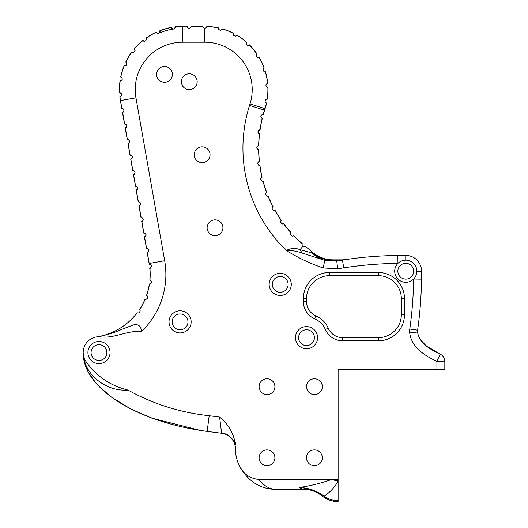 <?xml version="1.0" encoding="UTF-8"?>
<svg xmlns="http://www.w3.org/2000/svg" width="528" height="528" viewBox="0 0 528 528"><rect width="100%" height="100%" fill="white"/><g stroke="black" fill="none" stroke-linecap="round" stroke-linejoin="round"><path stroke-width="0.79" d="M218.625 27.931A63.215 63.215 0 0 0 206.857 26.433A63.215 63.215 0 0 1 218.625 27.931L218.572 28.393L218.625 27.931M397.822 255.493L397.828 255.493C379.249 255.677 360.789 257.202 342.448 260.08L336.739 260.911L324.832 260.37L302.095 253.031A31.607 17.589 72.4 0 1 300.062 249.652C295.429 247.863 290.849 248.14 286.321 250.49C297.997 257.776 310.266 263.611 323.129 267.98L337.663 268.726L343.761 267.874C361.733 265.063 379.797 263.571 397.96 263.393A11.062 11.062 0 0 1 416.83 271.234A11.062 11.062 0 0 1 401.544 281.457A11.062 11.062 0 0 1 397.96 263.393L397.828 255.493L405.768 255.427A15.807 15.807 0 0 1 421.568 271.234A15.807 15.807 0 0 0 405.768 255.427L405.768 260.165M338.118 479.477L338.118 481.232L336.158 479.477L338.118 479.477L338.118 369.283L444.827 369.283L444.827 361.383A7.9 7.9 0 0 0 440.194 354.189L425.911 345.576L420.493 339.761M419.206 337.603L418.816 336.791M106.88 352.546A7.9 7.9 0 0 1 98.98 360.446A7.9 7.9 0 0 1 91.08 352.546A7.9 7.9 0 0 1 98.98 344.645A7.9 7.9 0 0 1 106.88 352.546M110.042 352.546A11.062 11.062 0 0 1 98.98 363.607A11.062 11.062 0 0 1 87.919 352.546A11.062 11.062 0 0 1 98.98 341.484A11.062 11.062 0 0 1 110.042 352.546M413.668 271.234A7.9 7.9 0 0 1 405.768 279.134A7.9 7.9 0 0 1 397.861 271.234A7.9 7.9 0 0 1 405.768 263.327A7.9 7.9 0 0 1 413.668 271.234M288.123 284.407A7.9 7.9 0 0 1 280.223 292.307A7.9 7.9 0 0 1 272.323 284.407A7.9 7.9 0 0 1 280.223 276.5A7.9 7.9 0 0 1 288.123 284.407M291.284 284.407A11.062 11.062 0 0 1 280.223 295.469A11.062 11.062 0 0 1 269.161 284.407A11.062 11.062 0 0 1 280.223 273.339A11.062 11.062 0 0 1 291.284 284.407M302.636 246.583L300.062 249.652L312.253 253.018C318.318 257.803 325.248 260.238 333.036 260.324L341.306 259.855L333.036 259.855A31.607 31.607 0 0 1 312.715 252.463L305.415 246.338C305.752 246.866 304.828 246.946 302.636 246.583L301.93 245.071L302.326 243.883A126.555 126.555 0 0 1 293.707 235.679C294.076 235.897 291.146 237.105 290.473 234.161L291.027 232.789A126.555 126.555 0 0 1 283.503 223.575C282.982 224.545 281.965 223.991 280.46 221.905L281.2 220.367A126.555 126.555 0 0 1 274.883 210.289C274.388 211.147 273.451 210.553 272.065 208.501L273.002 206.818A126.555 126.555 0 0 1 268 196.027C267.518 196.779 266.653 196.152 265.406 194.152L266.561 192.35A126.555 126.555 0 0 1 262.944 181.018C262.475 181.658 261.69 181.012 260.594 179.078C261.109 177.619 261.571 176.992 261.98 177.197A126.555 126.555 0 0 1 259.802 165.495C259.34 166.023 258.641 165.37 257.697 163.528C258.35 161.924 258.892 161.278 259.327 161.581A126.555 126.555 0 0 1 258.628 149.708C258.284 150.005 257.684 149.503 256.826 148.216L256.766 147.728C257.565 145.999 258.192 145.345 258.641 145.761A126.555 126.555 0 0 1 259.433 133.894L258.119 133.003M257.248 146.441L258.641 145.761M150.071 274.461A63.215 63.215 0 0 1 149.82 280.084A63.215 63.215 0 0 0 149.761 268.217M151.411 281.226L149.945 280.097A63.34 63.34 0 0 0 149.886 268.204L151.391 266.944M322.318 386.668A7.9 7.9 0 0 1 314.417 394.574A7.9 7.9 0 0 1 306.511 386.668A7.9 7.9 0 0 1 314.417 378.767A7.9 7.9 0 0 1 322.318 386.668M322.318 457.789A7.9 7.9 0 0 1 314.417 465.689A7.9 7.9 0 0 1 306.511 457.789A7.9 7.9 0 0 1 314.417 449.882A7.9 7.9 0 0 1 322.318 457.789M274.903 386.668A7.9 7.9 0 0 1 267.003 394.574A7.9 7.9 0 0 1 259.103 386.668A7.9 7.9 0 0 1 267.003 378.767A7.9 7.9 0 0 1 274.903 386.668M274.903 457.789A7.9 7.9 0 0 1 267.003 465.689A7.9 7.9 0 0 1 259.103 457.789A7.9 7.9 0 0 1 267.003 449.882A7.9 7.9 0 0 1 274.903 457.789M172.385 74.375A7.9 7.9 0 0 1 164.485 82.282A7.9 7.9 0 0 1 156.585 74.375A7.9 7.9 0 0 1 164.485 66.475A7.9 7.9 0 0 1 172.385 74.375M191.143 321.875A11.062 11.062 0 0 1 180.081 332.937A11.062 11.062 0 0 1 169.019 321.875A11.062 11.062 0 0 1 180.081 310.807A11.062 11.062 0 0 1 191.143 321.875M181.375 81.715A7.9 7.9 0 0 0 189.275 89.615A7.9 7.9 0 0 0 197.175 81.715A7.9 7.9 0 0 0 189.275 73.814A7.9 7.9 0 0 0 181.375 81.715M194.251 154.737A7.9 7.9 0 0 0 202.151 162.637A7.9 7.9 0 0 0 210.052 154.737A7.9 7.9 0 0 0 202.151 146.837A7.9 7.9 0 0 0 194.251 154.737M207.128 227.759A7.9 7.9 0 0 0 215.028 235.66A7.9 7.9 0 0 0 222.928 227.759A7.9 7.9 0 0 0 215.028 219.859A7.9 7.9 0 0 0 207.128 227.759M317.572 337.676A11.062 11.062 0 0 1 306.511 348.737A11.062 11.062 0 0 1 295.449 337.676A11.062 11.062 0 0 1 306.511 326.614A11.062 11.062 0 0 1 317.572 337.676M409.801 329.017L417.615 330.191C420.017 313.256 421.311 296.248 421.502 279.167L413.602 279.041C413.417 295.772 412.15 312.431 409.801 329.017A15.807 15.807 0 0 0 409.682 332.713C411.352 347.325 424.974 355.859 436.92 361.383L436.92 369.283M100.003 336.778C114.239 338.983 127.288 330.026 141.491 331.551C141.055 325.948 138.296 323.763 133.214 325.004L121.394 329.505C113.494 333.003 105.211 335.478 96.551 336.93L100.003 336.778A15.807 15.807 0 0 0 85.727 361.159L85.384 360.611M235.396 441.969L235.396 444.655C233.845 433.561 228.578 424.36 219.589 417.054L209.194 415.714C180.279 412.592 153.206 404.039 127.981 390.053C110.18 385.711 96.096 376.075 85.727 361.159M219.589 417.054L221.621 433.25A15.807 15.807 0 0 1 235.396 448.754L235.396 448.305A41.092 41.092 0 0 0 238.392 463.716C246.833 480.678 259.532 489.238 276.487 489.397C269.94 489.403 264.092 486.097 258.931 479.477C249.044 478.368 242.2 473.114 238.392 463.716M258.931 479.477L331.703 479.477C321.037 483.206 310.273 485.879 299.422 487.496L302.201 489.034C309.712 489.1 316.424 491.449 322.344 496.076L323.631 497.039L324.159 496.28C329.941 492.347 334.594 487.337 338.118 481.232L338.118 500.676A24.361 24.361 0 0 1 324.159 496.28L323.017 495.469C315.962 490.426 308.095 487.773 299.422 487.496C307.791 488.017 315.401 490.855 322.252 496.003L322.252 496.003A3.161 0.376 -51.1 0 0 323.017 495.469M336.158 479.477L331.703 479.477L338.118 481.232M417.523 331.366A7.9 7.9 0 0 1 417.615 330.191A7.9 7.9 0 0 0 417.556 332.039C419.364 343.642 430.828 349.642 440.194 354.189L436.92 361.383L444.827 361.383A7.9 7.9 0 0 0 440.194 354.189M314.417 337.676A7.9 7.9 0 0 1 306.511 345.576A7.9 7.9 0 0 1 298.61 337.676A7.9 7.9 0 0 1 306.511 329.776A7.9 7.9 0 0 1 314.417 337.676M187.981 321.875A7.9 7.9 0 0 1 180.081 329.776A7.9 7.9 0 0 1 172.181 321.875A7.9 7.9 0 0 1 180.081 313.969A7.9 7.9 0 0 1 187.981 321.875M257.974 162.518L259.327 161.581M265.65 193.195L266.561 192.35M280.599 221.186L281.2 220.367M291.027 232.789L290.545 233.633M302.326 243.883L301.93 245.071M121.242 93.568L119.632 92.743A63.089 63.089 0 0 1 120.16 80.909L121.928 80.117M119.632 92.743C120.041 92.308 120.701 92.915 121.605 94.558C120.978 96.327 120.424 97.027 119.948 96.67L121.466 95.456M121.381 95.647L119.823 96.683A63.215 63.215 0 0 0 120.391 100.591L121.77 108.398L123.757 109.256L121.889 108.385L120.509 100.571A63.089 63.089 0 0 1 119.948 96.67M276.487 489.397L306.511 489.324M421.502 279.167L421.568 271.234L416.83 271.234M146.467 295.508A63.215 63.215 0 0 0 149.351 284.005M147.721 297.013L146.579 295.555A63.34 63.34 0 0 0 149.47 284.018L151.239 283.166M146.632 248.695L147.424 248.767L146.507 248.714L144.448 237.013L146.025 235.508L144.566 236.986L146.632 248.695C147.002 248.213 147.721 248.754 148.797 250.305C148.322 252.146 147.827 252.905 147.312 252.575L148.777 251.097L148.045 252.232M147.431 248.767L148.5 249.572L147.431 248.767M143.88 233.105L145.748 233.983L143.761 233.125L141.695 221.423L142.54 221.06L141.814 221.397L143.88 233.105C144.25 232.624 144.969 233.165 146.045 234.716C145.576 236.557 145.081 237.316 144.566 236.986M143.279 219.919L142.547 221.054L143.279 219.919M141.134 217.516L143.002 218.387L141.009 217.529L138.95 205.834L140.527 204.329L139.069 205.808L141.134 217.516C141.504 217.034 142.223 217.576 143.299 219.127C142.824 220.968 142.329 221.727 141.814 221.397M138.382 201.927L139.174 202L138.263 201.94L136.198 190.245L137.782 188.734L136.316 190.219L138.382 201.927C138.752 201.445 139.471 201.98 140.547 203.537C140.078 205.379 139.583 206.131 139.069 205.808M139.181 202L140.25 202.798L139.187 202M132.884 170.742L130.819 159.04L132.284 157.555L130.7 159.06L132.766 170.762L133.676 170.815L132.884 170.742C133.254 170.267 133.973 170.801 135.049 172.359C134.581 174.194 134.086 174.953 133.571 174.629L135.637 186.331L137.504 187.209L135.511 186.351L133.452 174.656L134.29 174.286M135.029 173.144L134.303 174.28L135.029 173.144M133.571 174.629L134.297 174.286M134.759 171.62L133.69 170.821L134.752 171.62M127.387 139.564L125.321 127.855L126.786 126.377L125.202 127.882L127.268 139.583L128.179 139.636L127.387 139.564C127.756 139.082 128.476 139.623 129.551 141.174C129.083 143.015 128.588 143.774 128.073 143.444L130.139 155.153L132.007 156.031L130.013 155.173L127.954 143.471L128.792 143.108M129.532 141.966L128.806 143.101L129.532 141.966M128.073 143.444L128.799 143.101M128.185 139.636L129.254 140.441L128.192 139.636M121.889 108.385C122.258 107.903 122.978 108.445 124.054 109.996C123.585 111.837 123.09 112.596 122.575 112.266L124.641 123.974L126.509 124.852L124.516 123.994L122.45 112.292L124.034 110.788L123.308 111.923M122.575 112.266L123.301 111.923M121.796 80.276L120.034 80.896A63.215 63.215 0 0 0 119.506 92.743M120.701 77.002A63.215 63.215 0 0 1 124.146 65.65A63.215 63.215 0 0 0 120.701 77.002M126.007 65.485L124.146 65.65M122.179 78.23L120.82 77.029A63.089 63.089 0 0 1 124.265 65.696L126.179 65.366M125.756 62.047A63.215 63.215 0 0 1 131.914 51.902A63.215 63.215 0 0 0 125.756 62.047M133.756 52.206L131.914 51.902M126.885 63.604L125.869 62.099A63.089 63.089 0 0 1 132.013 51.975L133.947 52.127M144.553 41.257L142.837 40.504A63.215 63.215 0 0 0 134.363 48.807M135.076 50.596L134.462 48.886A63.089 63.089 0 0 1 142.916 40.603L144.758 41.23M145.985 38.115A63.215 63.215 0 0 1 156.248 32.175A63.215 63.215 0 0 0 145.985 38.115M157.72 33.323L156.248 32.175M172.451 28.901L171.31 27.423A63.215 63.215 0 0 0 159.892 30.637M158.829 33.198A61.241 61.241 0 0 1 173.554 29.053M146.23 40.022L146.058 38.221A63.089 63.089 0 0 1 156.301 32.287L157.931 33.35M174.511 28.631L175.23 26.961A63.089 63.089 0 0 1 182.648 26.525L187.077 26.4L182.648 26.4A63.215 63.215 0 0 0 175.217 26.836M233.482 33.284L233.251 34.208L233.482 33.284A63.215 63.215 0 0 0 222.453 28.915L221.806 29.918M233.666 35.409L233.29 34.577M233.356 34.841L233.686 35.442M233.429 33.389L233.251 34.208L233.429 33.389A63.089 63.089 0 0 0 222.413 29.033L220.902 30.334C218.981 29.819 218.203 29.172 218.572 28.393L218.81 29.337M221.747 29.964L222.413 29.033M246.107 44.015L246.55 42.148L246.134 44.081M246.55 42.148A63.215 63.215 0 0 0 236.947 35.185M235.64 36.135L236.881 35.29A63.089 63.089 0 0 1 246.47 42.24L246.14 44.108M248.285 45.428L249.341 44.933C249.797 45.256 246.576 46.325 246.035 43.474L246.47 42.24M258.034 57.598L259.024 57.367C258.515 58.265 257.552 57.684 256.12 55.618L256.43 56.681M257.011 53.975A63.215 63.215 0 0 0 249.434 44.847L248.424 45.408M249.341 44.933A63.089 63.089 0 0 1 256.905 54.041L256.278 54.859M256.12 55.618L256.905 54.041M264.422 71.815L265.327 71.808C264.858 72.494 264.04 71.854 262.885 69.887L262.984 70.508M263.155 68.891L264.211 68.02L262.891 69.729M264.211 68.02A63.215 63.215 0 0 0 259.136 57.301L258.08 57.598M259.024 57.367A63.089 63.089 0 0 1 264.099 68.066L262.885 69.887M266.046 84.632L266.851 83.701M266.871 83.688L267.709 83.417A63.215 63.215 0 0 0 265.445 71.775M265.327 71.808A63.089 63.089 0 0 1 267.59 83.431L266.178 84.374M266.251 86.519L267.854 87.364C267.399 87.82 266.752 87.166 265.901 85.391C266.587 83.747 267.155 83.094 267.59 83.431M263.32 114.51A126.43 126.43 0 0 1 264.607 110.147L265.082 108.649A63.215 63.215 0 0 0 266.561 103.085L265.32 102.26M267.287 99.205A63.215 63.215 0 0 0 267.973 87.358M267.854 87.364A63.089 63.089 0 0 1 267.161 99.185L266.31 99.284M265.485 99.825L265.135 100.379M265.247 102.142L266.442 103.059C266.033 103.297 265.544 102.663 264.977 101.152C265.973 99.277 266.699 98.624 267.161 99.185M266.442 103.059A63.089 63.089 0 0 1 264.964 108.616L264.495 110.108A126.555 126.555 0 0 0 263.195 114.484C262.726 113.837 261.934 114.484 260.832 116.417L262.324 118.331A126.43 126.43 0 0 0 260.06 129.994M259.552 133.907A126.43 126.43 0 0 0 258.766 145.761M258.397 130.555L259.941 129.98A126.555 126.555 0 0 1 262.205 118.298C261.802 118.503 261.34 117.869 260.832 116.417L261.571 117.962M259.433 133.894C259.004 134.191 258.463 133.544 257.816 131.947C258.766 130.106 259.472 129.446 259.941 129.98M259.446 161.561A126.43 126.43 0 0 1 258.753 149.708L256.826 148.216M259.928 165.488A126.43 126.43 0 0 0 262.099 177.164L260.594 179.078M259.802 165.495L258.7 165.244M263.063 180.992A126.43 126.43 0 0 0 266.68 192.304M262.944 181.018L262.053 180.985M268.112 195.987A126.43 126.43 0 0 0 273.108 206.758M268 196.027L267.062 196.099M280.83 223.06L280.46 221.905L280.83 223.06M274.996 210.23A126.43 126.43 0 0 0 281.299 220.295M274.883 210.289L273.913 210.474M283.602 223.502A126.43 126.43 0 0 0 291.113 232.703L290.598 233.462M283.503 223.575L282.493 223.885M293.799 235.6A126.43 126.43 0 0 0 302.399 243.784M293.707 235.679L292.657 236.128M149.252 264.304A63.215 63.215 0 0 0 149.114 263.485L147.193 252.602L148.038 252.239M141.491 331.551A79.022 79.022 0 0 0 164.677 260.74L135.953 97.852L120.391 100.591A63.215 63.215 0 0 1 119.823 96.683M140.078 310.471L139.491 309.698C140.461 309.731 140.362 310.834 139.194 312.992L137.089 312.84A63.215 63.215 0 0 1 96.551 336.93A63.215 63.215 0 0 0 137.089 312.84M151.074 265.016L149.371 264.29A63.34 63.34 0 0 0 149.233 263.465L147.312 252.575M149.371 264.29C149.767 263.815 150.473 264.383 151.496 265.993C150.929 267.828 150.394 268.561 149.886 268.204M149.945 280.097C150.44 279.734 150.988 280.46 151.576 282.282C150.572 283.912 149.873 284.493 149.47 284.018M146.579 295.555C147.154 295.324 147.497 296.168 147.622 298.076C146.243 299.409 145.424 299.792 145.147 299.237L147.074 298.855M139.491 309.698A63.34 63.34 0 0 0 145.147 299.237M139.392 309.626A63.215 63.215 0 0 0 145.035 299.191M124.641 123.974C125.011 123.493 125.73 124.034 126.806 125.585C126.331 127.426 125.836 128.185 125.321 127.855M130.139 155.153C130.508 154.678 131.228 155.212 132.304 156.763C131.828 158.605 131.333 159.364 130.819 159.04M135.637 186.331C136.006 185.856 136.726 186.391 137.801 187.948C137.326 189.79 136.831 190.542 136.316 190.219M175.23 26.961C175.685 27.337 175.131 28.037 173.554 29.053C171.745 28.545 171.006 28.043 171.336 27.548L172.643 28.981M159.654 32.545L159.931 30.756A63.089 63.089 0 0 1 171.336 27.548M159.931 30.756C160.472 31.007 160.103 31.819 158.829 33.198C156.955 33.152 156.11 32.848 156.301 32.287M146.058 38.221C146.639 38.333 146.487 39.211 145.589 40.861C143.761 41.283 142.87 41.197 142.916 40.603M134.462 48.886C135.056 48.853 135.122 49.744 134.666 51.559C132.997 52.424 132.112 52.562 132.013 51.975M125.869 62.099C126.436 61.915 126.72 62.766 126.727 64.64C125.327 65.888 124.509 66.244 124.265 65.696M120.82 77.029C121.328 76.712 121.81 77.458 122.285 79.273C121.235 80.83 120.529 81.378 120.16 80.909M189.829 28.215L191.024 26.525C191.433 26.968 190.78 27.588 189.064 28.373C187.334 27.595 186.674 26.974 187.084 26.525L187.077 26.4M135.953 97.852A47.414 47.414 0 0 1 182.648 42.207L182.648 26.525L187.084 26.525L188.285 28.222M205.874 28.109L206.851 26.558C207.273 27.02 206.587 27.628 204.798 28.373C203.155 27.568 202.521 26.948 202.91 26.525L191.024 26.525L202.91 26.4M236.881 35.29C237.739 35.996 233.257 36.841 233.251 34.208M206.851 26.558A63.089 63.089 0 0 1 218.599 28.05M221.621 433.25L207.167 431.383C139.828 422.433 88.48 391.585 83.615 358.367L83.173 352.546C83.437 374.134 105.838 391.802 127.981 390.053M378.305 340.837L378.305 337.676L342.725 337.676A15.807 15.807 0 0 1 328.238 328.192A23.707 23.707 0 0 0 315.995 315.949A15.807 15.807 0 0 1 306.511 301.468L306.511 298.69A23.027 23.027 0 0 1 329.538 275.662L378.305 275.662A23.027 23.027 0 0 1 401.333 298.69L401.333 314.648A23.027 23.027 0 0 1 378.305 337.676A23.027 23.027 0 0 0 401.333 314.648L404.494 314.648L404.494 298.69A26.189 26.189 0 0 0 378.305 272.501L329.538 272.501A26.189 26.189 0 0 0 303.349 298.69L303.349 301.468A18.962 18.962 0 0 0 314.728 318.846A20.546 20.546 0 0 1 325.34 329.459A18.962 18.962 0 0 0 342.725 340.837L378.305 340.837A26.189 26.189 0 0 0 404.494 314.648M83.318 354.658L83.615 358.367L84.249 358.274L83.213 353.615M338.118 501.6A25.285 25.285 0 0 1 323.631 497.039A25.285 25.285 0 0 0 338.118 501.6L338.118 500.676M262.205 118.298L261.578 117.968M323.129 267.98L324.832 260.37A31.607 29.304 -100.9 0 1 312.253 253.018L312.715 252.463A31.607 31.607 0 0 0 333.036 259.855L333.036 260.324A31.607 18.751 -100.6 0 0 336.739 260.911L337.663 268.726M341.306 259.855A31.607 31.607 0 0 0 345.965 259.512A31.607 31.607 0 0 1 341.306 259.855M182.648 42.207L204.798 42.207A47.414 47.414 0 0 1 250.008 103.891L249.539 105.389A142.237 142.237 0 0 0 286.321 250.49C291.793 250.364 297.046 251.216 302.095 253.031M343.761 267.874L342.448 260.08M235.396 448.305A15.807 15.49 0 0 0 221.575 432.934M409.682 332.713L417.556 332.039M265.082 108.649L250.008 103.891M264.607 110.147L249.539 105.389M164.677 260.74L149.114 263.485M204.798 42.207L204.798 28.373M209.194 415.714L207.167 431.383M378.305 272.501L378.305 275.662A23.027 23.027 0 0 1 401.333 298.69L404.494 298.69M303.349 298.69L306.511 298.69A23.027 23.027 0 0 1 329.538 275.662L329.538 272.501M342.725 340.837L342.725 337.676A15.807 15.807 0 0 1 328.238 328.192A23.707 23.707 0 0 0 315.995 315.949A15.807 15.807 0 0 1 306.511 301.468L303.349 301.468M328.238 328.192L325.34 329.459M315.995 315.949L314.728 318.846M83.615 358.367L88.097 371.877L96.248 383.618L110.84 396.759L130.535 408.83L151.694 418.097L200.343 430.419"/></g></svg>

